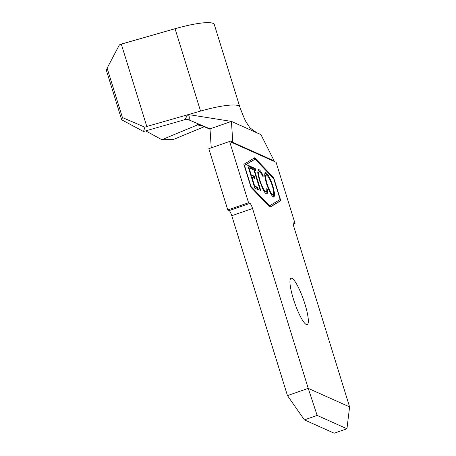 <?xml version="1.0" encoding="UTF-8"?>
<svg xmlns="http://www.w3.org/2000/svg" width="456" height="456" viewBox="0 0 456 456"><rect width="100%" height="100%" fill="white"/><g stroke="black" fill="none" stroke-linecap="round" stroke-linejoin="round"><path stroke-width="0.68" d="M293.35 298.845A24.516 4.691 -109.2 0 1 291.088 278.28A24.516 4.691 -109.2 0 1 304.933 304.032A24.516 4.691 -109.2 0 1 307.196 324.592A24.516 4.691 -109.2 0 1 293.35 298.845M253.889 169.923L252.476 169.29L251.746 166.924L255.16 168.452L255.896 170.818L254.482 170.185L260.889 190.882L260.296 190.619L253.889 169.923M266.486 183.54C264.349 176.044 264.166 172.453 265.928 172.761C268.025 174.044 270.374 178.575 272.984 186.356L274.649 193.834L274.073 197.1L273.486 197.032C271.4 195.715 269.068 191.218 266.486 183.54M265.363 172.704L265.928 172.761L265.278 172.989L268.573 177.259M280.132 199.494L273.646 178.547L255.092 159.144L244.519 165.511L251.005 186.458L269.559 205.861L280.132 199.494M259.681 172.003C258.17 171.599 258.278 174.454 260 180.57C262.149 186.931 264.064 190.585 265.757 191.537C266.623 191.913 266.954 190.956 266.749 188.67L267.666 190.26L267.142 193.965L266.481 193.897C265.512 193.555 264.246 191.828 262.685 188.721L259.356 180.148L257.714 172.75L258.307 169.569L258.968 169.649C260.04 170.077 261.436 172.083 263.152 175.674L263.089 176.842C261.693 173.981 260.558 172.368 259.681 172.003L258.529 172.174L258.022 174.939M265.757 191.537L265.107 191.759L265.757 191.537M254.801 188.157L247.665 165.095L251.227 166.691L251.957 169.056L248.987 167.728L251.188 174.825L254.157 176.153L254.887 178.518L251.917 177.19L254.665 186.059L257.634 187.387L258.364 189.753L254.801 188.157M239.816 106.943A44.129 7.689 162.8 0 0 239.81 106.921L214.314 24.556A44.129 7.689 162.8 0 0 175.058 28.722L121.296 44.107L146.792 126.472L188.431 114.553L231.426 121.41L209.999 128.86L189.092 119.974C188.197 119.455 186.658 119.386 184.475 119.774L143.503 131.505L121.695 119.814L122.43 117.557L144.905 127.213L146.792 126.472M239.81 106.921A44.129 7.689 162.8 0 0 239.788 106.846A44.129 7.689 162.8 0 0 238.562 105.741A44.129 7.689 162.8 0 0 200.554 111.087L188.431 114.553C189.28 116.109 189.496 117.916 189.092 119.974M121.296 44.107L119.409 44.848L107.131 68.138L106.396 70.395L121.695 119.814M145.709 130.872L161.857 139.718L197.437 124.933L202.373 125.919L210.022 129.242M198.89 124.14L196.485 125.149M204.237 126.728L172.824 139.707L161.857 139.718M317.159 415.427L304.397 419.868L334.18 433.2L346.948 428.76L317.159 415.427L308.239 388.381L287.457 395.608L231.773 215.722A4.902 0.94 70.8 0 0 229.186 210.592L227.783 209.965L208.814 148.685L229.59 141.457L231.676 142.392A4.902 0.94 -109.2 0 0 231.859 142.409A4.902 0.94 -109.2 0 0 232.075 141.406L232.155 142.608L273.526 161.122L274.176 160.9L232.805 142.38L232.155 142.608M211.248 147.841L209.999 128.86M280.788 200.703L273.651 177.64L254.676 157.793L243.863 164.308L250.999 187.37L269.975 207.212L280.788 200.703L280.138 200.925L279.762 199.717M273.68 161.071A4.902 0.94 -109.2 0 0 274.005 161.338L276.091 162.273L295.06 223.548L293.653 222.921A4.902 0.94 -109.2 0 0 293.47 222.898A4.902 0.94 -109.2 0 0 293.92 227.014L349.604 406.894L308.239 388.381L252.556 208.5L231.773 215.722M229.59 141.457L248.56 202.738L249.968 203.365A4.902 0.94 -109.2 0 1 252.556 208.5M287.457 395.608L304.397 419.868M349.604 406.894L346.948 428.76M227.783 209.965L248.56 202.738M295.06 223.548L293.276 224.17M232.805 142.38L231.426 121.41L260.929 134.611L274.176 160.9M144.905 127.213L143.503 131.505M184.475 119.774L186.276 117.209C187.313 116.234 185.786 115.989 188.431 114.553M107.131 68.138L122.43 117.557M269.872 207.109L280.138 200.925M273.651 177.64L273.001 177.863L254.129 158.124M250.999 187.359L268.909 206.089L269.559 205.861M255.092 159.144L244.239 165.517M272.523 186.515L272.984 186.356M273.737 192.13L273.714 197.106M270.362 193.03L272.078 194.883L272.728 194.655C274.221 195.043 274.113 192.187 272.392 186.088C270.288 179.863 268.385 176.21 266.686 175.138L265.58 175.321L265.073 177.948M272.078 194.883L272.728 194.655C271.046 193.606 269.165 189.987 267.073 183.796L266.617 183.956M266.686 175.138C265.232 174.847 265.363 177.732 267.073 183.796M258.022 169.78L258.968 169.649M258.318 169.871L261.67 174.198M262.605 175.868L263.152 175.674M259.544 180.73L260 180.57M263.095 189.531L265.107 191.759M266.806 190.118L267.022 190.488L267.666 190.26M267.022 190.488L266.754 193.988M251.934 167.523L254.511 168.68L255.16 168.452M254.511 168.68L255.058 170.447M254.02 170.35L254.482 170.185M247.847 165.699L250.578 166.919L251.227 166.691M250.578 166.919L251.125 168.686M248.526 167.888L248.987 167.728M250.72 174.984L251.188 174.825M250.777 175.155L253.507 176.381L254.157 176.153M253.507 176.381L254.055 178.142M251.455 177.35L251.917 177.19M254.203 186.219L254.665 186.059M254.254 186.396L256.984 187.615L257.634 187.387M256.984 187.615L257.532 189.382M200.554 111.087L175.058 28.722M229.186 210.592L249.968 203.365M293.653 222.921L293.339 223.03M230.616 141.919L232.075 141.406M210.165 128.94L209.823 128.786M239.782 106.846C242.478 114.125 244.581 119.181 246.086 122.02L249.951 127.874L256.848 132.787"/></g></svg>
